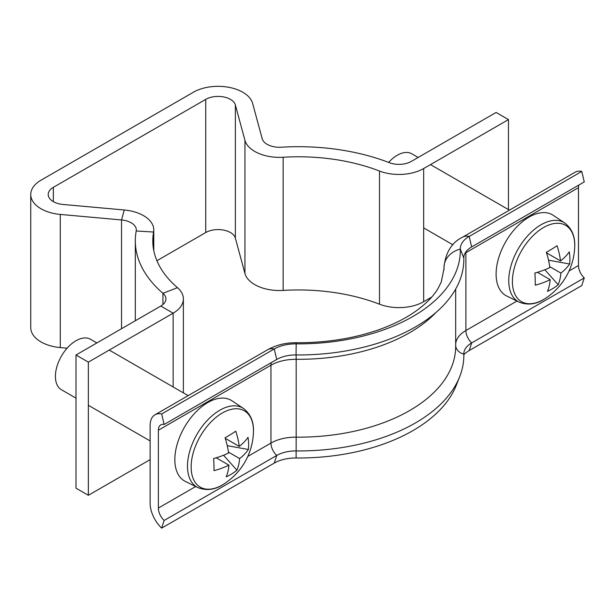 <?xml version="1.0" encoding="UTF-8"?>
<svg xmlns="http://www.w3.org/2000/svg" width="615" height="615" viewBox="0 0 615 615"><rect width="100%" height="100%" fill="white"/><g stroke="black" fill="none" stroke-linecap="round" stroke-linejoin="round"><path stroke-width="0.92" d="M508.467 209.607L508.467 119.587L496.105 112.453L411.32 161.407A17.474 10.086 180 0 1 389.233 162.652A163.098 94.164 0 0 0 281.301 147.216A17.474 10.086 180 0 1 267.11 144.317A17.474 10.086 180 0 1 262.205 138.744L252.619 103.389A34.947 20.18 0 0 0 228.926 87.322A34.947 20.18 0 0 0 193.379 92.235L40.99 180.218A34.947 20.18 0 0 0 30.75 194.486A34.947 20.18 0 0 0 60.293 214.427L121.539 219.955A17.474 10.086 180 0 1 136.307 229.925A17.474 10.086 180 0 1 136.215 230.979A163.098 94.164 0 0 0 135.315 240.857A163.098 94.164 0 0 0 162.944 293.293A17.474 10.086 180 0 1 165.904 298.913A17.474 10.086 180 0 1 160.784 306.047L75.999 355.001L88.352 362.135L173.138 313.181L160.784 306.047M156.91 260.729L205.733 232.539A17.474 10.086 180 0 1 223.506 230.079A17.474 10.086 180 0 1 235.361 238.113L244.939 273.467A34.947 20.18 0 0 0 254.756 284.622A34.947 20.18 0 0 0 283.131 290.418A145.617 84.071 180 0 1 379.501 304.194A34.947 20.18 0 0 0 423.674 301.704L431.73 297.053M423.674 301.704L423.674 168.541A34.947 20.18 180 0 1 379.501 171.031A145.617 84.071 0 0 0 283.131 157.248A34.947 20.18 180 0 1 254.756 151.451A34.947 20.18 180 0 1 244.939 140.305L235.361 104.95A17.474 10.086 0 0 0 223.506 96.916A17.474 10.086 0 0 0 205.733 99.369L53.344 187.352A17.474 10.086 0 0 0 48.224 194.486A17.474 10.086 0 0 0 62.999 204.457L124.238 209.992A34.947 20.18 180 0 1 153.788 229.925A34.947 20.18 180 0 1 153.589 232.04A145.617 84.071 0 0 0 152.789 240.857A145.617 84.071 0 0 0 177.458 287.674A34.947 20.18 180 0 1 183.378 298.913A34.947 20.18 180 0 1 173.138 313.181L173.138 386.973M67.097 348.205L60.293 347.59A34.947 20.18 180 0 1 30.75 327.657L30.75 194.486M88.352 362.135L88.352 495.298L75.999 488.164L75.999 355.001M88.352 495.298L150.137 459.636M423.674 168.541L508.467 119.587M463.825 354.763A30.289 17.489 180 0 1 469.191 350.565L471.659 342.924A26.791 15.467 180 0 0 464.486 350.419A26.791 15.467 180 0 0 463.818 354.079A165.427 95.51 180 0 1 459.689 376.68A165.427 95.51 180 0 1 296.053 450.941A26.791 15.467 0 0 0 276.727 455.469L164.136 520.467A11.647 6.727 60 0 1 158.37 508.067L158.37 430.216A11.647 6.727 60 0 1 160.784 424.888A11.647 6.727 60 0 1 164.136 424.473L276.727 359.475A26.791 15.467 0 0 1 296.053 354.94A165.427 95.51 180 0 0 463.818 258.085A26.791 15.467 180 0 1 471.659 246.93L584.25 181.925L581.782 171.424A23.301 13.453 -120 0 0 575.071 172.246L462.48 237.252C451.841 242.41 445.683 252.311 444.007 266.941L444.007 269.647M463.818 258.085L460.32 249.044A30.289 17.489 180 0 1 469.191 236.429L581.782 171.424M455.677 344.116A34.947 20.18 180 0 1 465.893 330.516A11.647 6.727 60 0 0 471.659 342.924L584.25 277.918A11.647 6.727 60 0 1 578.484 265.519L578.484 187.667A11.647 6.727 60 0 1 578.861 185.03M469.191 350.565L581.782 285.568L584.25 277.918M444.015 269.501L444.015 267.325A23.301 19.019 178.6 0 1 460.32 249.044A161.929 93.488 180 0 1 296.107 343.854A30.289 17.489 0 0 0 274.252 348.974L161.668 413.972A23.301 13.453 -120 0 0 154.957 414.794A23.301 13.453 -120 0 0 150.137 425.465L150.137 503.308A23.301 13.453 -120 0 0 161.668 528.116L164.136 520.467M459.689 376.68L456.284 385.305A161.929 93.488 180 0 1 296.107 457.99A30.289 17.489 0 0 0 274.252 463.11L161.668 528.116M164.136 424.473L161.668 413.972M512.418 282.692A44.08 25.446 120 0 0 544.606 298.875A44.08 25.446 120 0 0 545.336 298.421L545.336 298.421A64.075 64.075 0 0 0 574.687 247.576L574.687 247.576A44.08 25.446 120 0 0 574.725 244.324A44.08 25.446 120 0 0 542.53 228.134A44.08 25.446 120 0 0 512.418 282.692M519.083 302.111A45.71 26.391 120 0 1 510.796 266.487A45.71 26.391 120 0 1 539.993 225.39A45.71 26.391 120 0 1 564.762 222.999L553.208 215.296A46.602 26.906 120 0 0 527.962 217.733A46.602 26.906 120 0 0 498.188 259.638A46.602 26.906 120 0 0 506.637 295.953L519.083 302.111C527.747 305.471 536.242 304.394 544.582 298.89L544.675 298.836M418.146 157.463L411.819 153.812A29.12 16.813 120 0 0 396.575 155.664A29.12 16.813 120 0 0 388.634 162.422M549.71 266.641L560.888 273.091A63.622 35.486 -121.6 0 1 558.182 284.753A63.922 50.576 -151.2 0 1 547.481 291.341A63.622 35.486 58.4 0 0 550.187 279.687A63.622 37.938 -1.7 0 1 535.242 285.191A63.922 15.444 -102.3 0 0 535.204 279.364A63.922 15.444 -102.3 0 0 534.881 273.037A63.622 37.938 178.3 0 0 549.825 267.533A63.622 35.486 58.4 0 0 546.335 252.288A63.922 17.643 -20.5 0 0 557.036 245.7A63.622 35.486 -121.6 0 1 560.534 260.937A63.622 37.938 178.3 0 0 569.275 251.858A63.922 48.37 29 0 1 569.882 258.008A63.922 48.37 29 0 1 569.636 264.004L548.519 260.191M560.888 273.091A63.622 37.938 -1.7 0 0 569.636 264.004M550.187 279.687L537.425 272.322M560.534 260.937L546.512 252.842M546.697 253.426L546.681 252.942M558.182 284.753L544.836 269.747M253.457 429.8A44.08 25.446 120 0 0 221.269 413.618A44.08 25.446 120 0 0 191.157 468.169A44.08 25.446 120 0 0 223.345 484.359A44.08 25.446 120 0 0 224.068 483.897L223.322 484.374L224.068 483.897A64.075 64.075 0 0 0 253.426 433.052L253.426 433.052A44.08 25.446 120 0 0 253.457 429.8M197.822 487.587A45.71 26.391 120 0 1 189.535 451.964A45.71 26.391 120 0 1 218.732 410.866A45.71 26.391 120 0 1 243.494 408.475L231.94 400.78A46.602 26.906 120 0 0 206.694 403.217A46.602 26.906 120 0 0 176.928 445.114A46.602 26.906 120 0 0 185.376 481.437L197.822 487.587C206.479 490.947 214.981 489.871 223.322 484.374M96.878 342.939L90.559 339.288A29.12 16.813 120 0 0 75.307 341.141A29.12 16.813 120 0 0 56.841 366.84A29.12 16.813 120 0 0 61.431 389.733L75.999 398.143M228.449 452.117L239.627 458.575A63.622 35.486 -121.6 0 1 236.921 470.229A63.922 50.576 -151.2 0 1 226.22 476.825A63.622 35.486 58.4 0 0 228.926 465.163A63.622 37.938 -1.7 0 1 213.974 470.667A63.922 15.444 -102.3 0 0 213.943 464.84A63.922 15.444 -102.3 0 0 213.62 458.513A63.622 37.938 178.3 0 0 228.565 453.009A63.622 35.486 58.4 0 0 225.067 437.772A63.922 17.643 -20.5 0 0 235.776 431.177A63.622 35.486 -121.6 0 1 239.266 446.421L225.251 438.326M239.627 458.575A63.622 37.938 -1.7 0 0 248.368 449.488A63.922 48.37 29 0 0 248.621 443.484A63.922 48.37 29 0 0 248.014 437.334A63.622 37.938 178.3 0 1 239.266 446.421M248.368 449.488L227.258 445.675M228.926 465.163L216.165 457.798M225.428 438.91L225.421 438.426M236.921 470.229L223.568 455.223M244.939 273.467L244.939 140.305M53.344 201.62L53.344 187.352M205.733 232.539L205.733 99.369M60.293 347.59L60.293 214.427M162.944 304.533L162.944 293.293L177.458 287.674M153.589 249.675L153.589 232.04L136.215 230.979M121.539 328.71L121.539 219.955L124.238 209.992M235.361 238.113L235.361 104.95M283.131 290.418L283.131 157.248M379.501 304.194L379.501 171.031M471.659 246.93L469.191 236.429A23.301 13.453 -120 0 0 462.48 237.252M516.938 301.05L465.893 330.516L465.893 252.673L578.484 187.667M465.086 253.157A34.947 20.18 180 0 1 465.893 252.673A11.647 6.727 60 0 1 465.924 251.843M569.052 270.961L578.484 265.519M463.818 354.079A11.647 9.509 -1.4 0 1 455.677 345.569M296.053 354.94L296.192 342.732C326.427 342.847 354.163 338.442 379.417 329.525C394.546 324.059 407.253 317.525 417.547 309.914C426.91 302.88 433.706 295.784 437.941 288.627L441.201 282.216L444.03 268.517A145.617 84.071 180 0 0 444.015 267.325A46.602 26.906 180 0 1 444.007 266.941M436.173 312.312A157.271 90.797 180 0 1 296.169 359.306L296.099 354.386M455.677 289.065L455.677 346.368A157.271 90.797 180 0 1 296.169 437.157L296.169 359.306A34.947 20.18 0 0 0 270.961 365.218L158.37 430.216M296.107 457.99L296.169 437.157A34.947 20.18 0 0 0 270.961 443.061L247.791 456.438M274.252 463.11L276.727 455.469A11.647 6.727 60 0 1 270.961 443.061L270.961 365.218A11.647 6.727 60 0 1 271.338 362.581M195.678 486.526L158.37 508.067M276.727 359.475L274.252 348.974A23.301 13.453 -120 0 0 267.548 349.797L154.957 414.794M183.378 298.913L183.378 392.877M135.315 240.857L135.315 320.753M153.788 229.925L153.788 250.674M296.192 342.732C285.721 342.647 276.173 345 267.548 349.797M423.674 227.911L452.932 244.808M430.5 164.597L509.412 210.153M544.582 298.89L545.336 298.421L544.582 298.89M564.762 222.999C572.042 228.634 575.356 236.821 574.687 247.576M243.494 408.475C250.782 414.11 254.095 422.305 253.426 433.052M109.239 350.073L188.152 395.637M88.352 405.277L150.137 440.947"/></g></svg>
